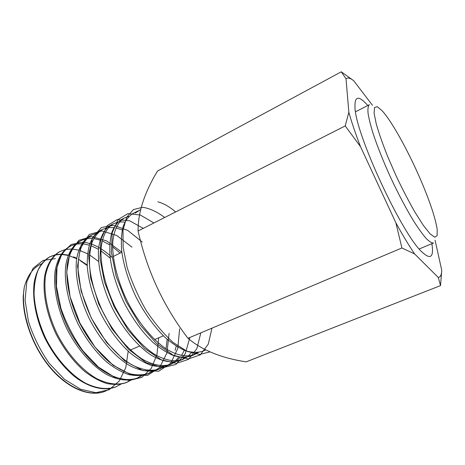 <?xml version="1.0" encoding="UTF-8"?>
<svg xmlns="http://www.w3.org/2000/svg" width="465" height="465" viewBox="0 0 465 465"><rect width="100%" height="100%" fill="white"/><g stroke="black" fill="none" stroke-linecap="round" stroke-linejoin="round"><path stroke-width="0.7" d="M140.633 209.541L135.263 213.098L137.262 211.29L138.494 210.79M137.262 211.29L132.606 213.714C128.596 216.347 125.451 220.584 123.173 226.409C121.505 233.105 120.987 241.027 121.615 250.176C123.516 265.021 128.317 280.639 136.024 297.019C144.377 313.125 153.996 326.535 164.895 337.241C172.021 343.437 178.915 347.954 185.576 350.796C191.999 352.633 197.735 352.772 202.787 351.226L205.803 349.994M198.427 352.418L194.434 354.65C186.82 357.289 177.223 355.539 166.755 349.291C152.561 339.839 137.931 322.158 127.218 301.076C117.011 279.959 111.838 257.686 112.826 241.428C114.094 229.698 118.244 221.724 124.504 217.934L128.892 216.428M124.504 217.934L121.685 219.404C117.535 222.119 114.274 226.391 111.896 232.221C110.112 238.929 109.484 246.863 110.007 256.023C111.745 270.787 116.43 286.3 124.062 302.564C132.368 318.56 141.976 331.818 152.892 342.345C160.076 348.471 167.045 352.918 173.794 355.678C180.269 357.446 186.11 357.533 191.313 355.934L194.434 354.65M192.853 355.219L196.701 352.598M191.696 352.371L188.232 356.074M186.843 357.167L182.745 359.445C174.782 362.183 165.412 360.491 154.636 354.377C140.378 345.181 125.631 327.558 115.07 306.778C104.904 285.684 99.975 263.731 101.167 247.351C102.608 235.691 106.915 227.606 113.373 223.729L117.866 222.16M119.557 221.91L124.899 222.072M113.373 223.729L110.92 225.008C104.456 228.867 100.033 237.028 98.568 248.659C97.301 265.062 102.178 286.981 112.309 308.062C122.818 328.801 137.605 346.408 151.834 355.551C162.651 361.642 172.038 363.316 180.007 360.567L182.745 359.445M181.356 359.951L185.337 357.347M184.332 350.325L181.455 355.591M180.257 357.219L176.659 360.904M175.427 361.846L171.225 364.165C163.122 366.972 153.624 365.385 142.732 359.399C128.328 350.348 113.594 332.992 103.079 312.323C95.558 296.281 91.059 280.906 89.582 266.201C89.239 257.104 90.053 249.188 92.041 242.463C94.633 236.557 98.092 232.221 102.405 229.443L106.997 227.809M108.455 227.565L113.855 227.583M115.878 227.914L122.254 229.943M102.405 229.437L100.306 230.53C95.947 233.343 92.465 237.691 89.861 243.573C87.844 250.321 86.99 258.244 87.31 267.329C88.751 282.052 93.215 297.402 100.696 313.387C108.874 329.139 118.482 342.141 129.514 352.394C136.786 358.335 143.865 362.613 150.759 365.223C157.432 366.862 163.471 366.827 168.865 365.135L171.225 364.165M170.027 364.612L174.137 362.014M175.328 360.985L178.816 356.998M176.235 346.129L175.09 350.343M164.186 366.455L159.873 368.821C151.573 371.692 141.947 370.192 130.991 364.333C116.424 355.405 101.748 338.311 91.274 317.764C83.845 301.861 79.463 286.591 78.132 271.955C77.882 262.859 78.812 254.936 80.904 248.188C83.595 242.3 87.158 237.923 91.599 235.063L96.284 233.378M91.599 235.063L89.844 235.976C83.032 240.039 78.329 248.217 76.522 259.894C74.842 276.257 79.364 297.989 89.309 318.734C99.679 339.159 114.448 356.341 128.95 365.182C139.936 371.041 149.579 372.523 157.879 369.64L159.873 368.821M158.879 369.198L163.093 366.612M167.156 339.287L166.092 348.082M153.107 371L148.69 373.407C143.104 375.179 136.908 375.313 130.107 373.814C123.022 371.314 115.832 367.187 108.525 361.439C97.365 351.389 87.757 338.642 79.701 323.198C69.814 302.57 65.42 280.965 67.274 264.585C69.175 252.96 74.051 244.695 80.951 240.608L85.734 238.87M86.769 238.667L92.273 238.417M93.738 238.562L100.12 240.097M102.16 240.876L109.717 244.846M112.64 246.828L120.133 253.07M80.951 240.608L79.527 241.347C72.621 245.427 67.698 253.698 65.751 265.364C63.856 281.68 68.216 303.372 78.062 323.931C86.112 339.392 95.714 352.133 106.863 362.154C114.181 367.902 121.371 372.017 128.433 374.505C135.274 375.999 141.476 375.854 147.045 374.075M147.841 373.732L152.206 371.14M142.18 375.482L137.675 377.917C126.585 382.056 111.792 378.219 97.075 366.339C85.891 356.457 76.289 343.833 68.268 328.453C58.509 308.126 54.248 286.399 56.312 270.182C58.392 258.476 63.409 250.24 70.465 246.072L75.318 244.282M76.155 244.108L81.73 243.736M82.933 243.823L89.327 245.142M91.03 245.718L98.516 249.287M100.946 250.798L110.147 258.046M70.465 246.066L69.361 246.642C62.124 250.937 57.387 258.982 55.132 270.781C53.033 287.021 57.271 308.719 66.983 329.034C77.277 349.244 91.971 365.938 106.747 374.534C117.883 380.149 127.759 381.457 136.367 378.458L137.675 377.923M137.041 378.167L141.476 375.598M131.415 379.899L126.817 382.375C118.075 385.444 108.089 384.218 96.848 378.696C82.014 370.279 67.222 353.691 57.044 333.696C47.337 313.427 43.28 291.962 45.518 275.675C47.889 263.899 52.754 255.826 60.119 251.455L65.071 249.612M65.71 249.467L71.337 248.99M72.296 249.037L78.707 250.153M80.102 250.565L87.525 253.774M89.536 254.913L98.545 261.435M60.119 251.455L59.334 251.861C52.109 256.11 46.901 264.469 44.675 276.088C42.396 292.439 46.43 313.84 56.126 334.149C64.042 349.337 73.621 361.822 84.863 371.599C92.233 377.179 99.527 381.149 106.747 383.509C113.693 384.875 120.057 384.631 125.841 382.771L126.811 382.375M126.306 382.573L130.892 379.986M120.795 384.253L116.105 386.764C107.264 389.891 97.168 388.752 85.816 383.334C70.913 375.098 56.067 358.666 45.965 338.816C38.793 323.361 34.823 308.405 34.055 293.956C34.189 284.958 35.509 277.076 38.014 270.31C41.141 264.3 45.111 259.784 49.924 256.761L54.951 254.872M55.416 254.762L61.095 254.181M61.828 254.192L68.256 255.122M73.644 256.889L76.737 258.29M78.37 259.133L87.17 264.98M87.193 265.538L80.416 260.778M76.678 258.697L69.256 255.738M68.14 255.43L61.671 254.442M60.932 254.419L55.213 254.948M54.748 255.053L49.447 257.011C41.943 261.429 36.915 269.543 34.364 281.354C31.905 297.548 35.793 319.054 45.372 339.078C53.266 354.208 62.833 366.583 74.086 376.202C88.92 387.746 104.003 391.315 115.465 387.025L116.105 386.764M110.327 388.548L105.549 391.088C89.937 397.656 66.571 387.95 48.412 365.048C30.289 342.24 20.507 309.638 24.256 287.376L23.25 295.798C22.436 318.763 33.707 348.89 51.388 369.105C69.018 389.286 90.547 397.366 105.224 391.222L110.147 388.577M435.089 240.231L441.75 270.31L440.541 285.597L246.194 361.851C221.503 358.097 202.095 350.238 187.97 338.282C163.587 306.447 146.957 270.682 138.093 230.989C137.913 212.685 144.388 192.708 157.507 171.056L341.264 71.813L353.702 80.718L372.477 105.293M41.437 263.841C33.108 267.625 27.377 275.472 24.256 287.376M440.541 285.597L438.309 277.512L414.641 253.942L401.905 247.967L395.901 222.869L360.526 146.702L345.222 125.916L348.843 112.268L346.024 78.788L341.264 71.813M187.97 338.282L401.905 247.967M138.093 230.989L345.222 125.916M421.267 181.257C430.166 202.223 435.478 218.306 437.199 229.501L437.117 235.645L434.723 237.22L430.02 233.767L423.249 225.234L414.885 212.057C408.712 201.246 402.516 189.302 396.29 176.229L387.798 156.845C382.805 144.313 378.963 133.362 376.266 124.004L374.116 113.326L374.517 107.508L377.266 106.694L382.009 110.6C392.001 121.412 408.962 152.317 421.267 181.257M419.244 248.949L433.543 242.98C431.834 243.154 429.387 241.661 426.207 238.493C422.639 234.354 418.529 228.664 413.879 221.416C406.445 209.244 398.871 194.975 391.152 178.612C383.637 162.157 377.632 147.161 373.133 133.624C370.599 125.399 368.902 118.581 368.048 113.187C367.681 108.711 368.117 105.881 369.355 104.689L355.568 111.751M431.892 243.672C433.909 256.93 430.828 259.912 422.65 252.611C402.742 236.104 354.725 132.647 354.969 106.787C354.673 95.831 358.939 95.406 367.763 105.503M360.526 146.702C355.551 133.769 351.656 122.295 348.843 112.268M346.024 78.788C347.739 77.376 350.296 78.021 353.702 80.718M441.75 270.31C441.622 274.681 440.477 277.082 438.309 277.512M414.641 253.942C408.811 245.357 402.562 234.999 395.901 222.869M55.399 258.621L43.065 260.406L33.125 268.241L26.807 281.837L25.081 300.163L28.446 321.443C33.23 336.404 40.153 350.366 49.209 363.339L64.339 379.167L80.468 389.193L95.889 392.687L109.194 389.687L119.348 380.94L125.783 367.577L128.253 350.924M111.809 257.221C102.416 248.415 93.099 243.439 83.851 242.306M82.753 242.219L71.151 244.503L62.188 252.977L56.997 267.276L56.428 286.312L60.892 308.249C66.309 323.594 73.703 337.857 83.072 351.04L98.394 367.036L114.338 377.103L129.282 380.486L141.901 377.33L151.282 368.356L156.926 354.737L158.705 337.811M121.836 252.222L106.595 240.905L91.663 236.575L78.823 240.324L69.965 252.443L66.733 272.025L70.087 296.763L79.963 323.169L95.034 347.181L113.018 365.205L131.281 374.883L147.399 375.453L159.617 367.577L166.958 352.859L169.103 333.335M131.984 247.159L116.796 235.517L101.957 230.902L89.263 234.465L80.59 246.526L77.562 266.201L81.142 291.189L91.227 317.938L106.45 342.327L124.498 360.677L142.714 370.564L158.687 371.227L170.684 363.345L177.764 348.506L179.63 328.801M142.255 242.038L127.829 230.454L113.687 225.269L101.393 227.548L92.547 237.679L88.641 255.14L90.663 278.198L98.72 303.941L111.931 328.801L128.503 349.262L146.126 362.677L162.552 367.728L175.979 364.403L185.256 353.778L189.859 337.485M143.255 228.373L129.59 220.765L117.07 219.654L107.095 225.74L101.033 238.969L99.969 258.406L104.474 282.057L114.251 307.051L128.201 330.162L144.551 348.43L161.256 359.811L176.421 363.38L188.587 359.317L196.858 348.657L200.845 332.847M153.909 222.968L140.32 215.01L127.916 213.633L118.104 219.544L112.222 232.733L111.391 252.292L116.111 276.198L126.096 301.553L140.209 325.035L156.635 343.647L173.311 355.266L188.342 358.939L200.287 354.888L208.291 344.129L211.97 328.15M164.703 217.492C156.955 211.691 149.585 208.291 142.592 207.285L133.438 209.581L126.666 217.236L123.022 230.012L123.109 247.2L127.143 267.485C131.769 282.04 138.047 296.252 145.969 310.114C154.572 323.146 163.674 333.969 173.276 342.577L187.145 351.389L199.642 354.435L209.936 351.9M175.631 211.947C169.463 206.687 163.546 203.31 157.873 201.816M148.69 373.407L147.045 374.081M49.924 256.761L49.447 257.011M105.549 391.088L105.224 391.222M121.853 252.21L113.257 256.494M163.378 335.8L154.613 339.572M139.616 346.03L130.409 349.994"/></g></svg>
